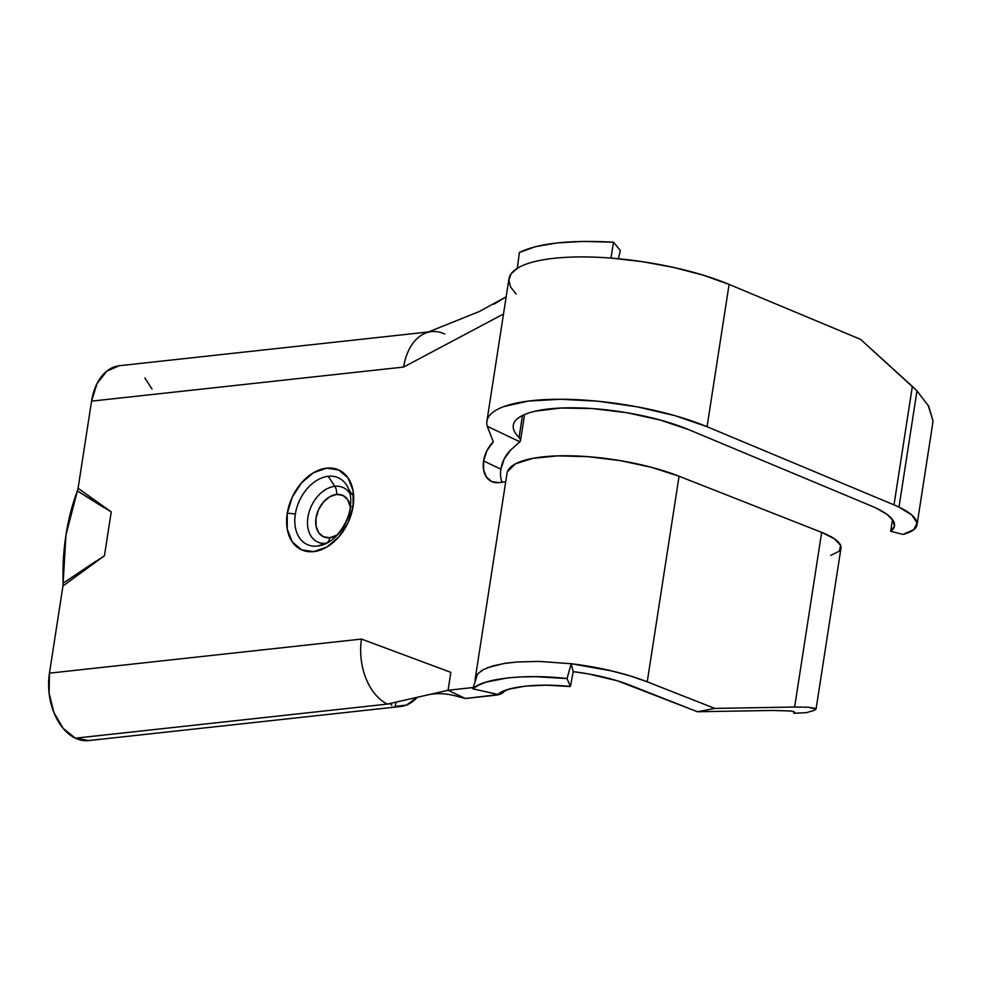 <?xml version="1.0" encoding="UTF-8"?>
<svg xmlns="http://www.w3.org/2000/svg" width="982" height="982" viewBox="0 0 982 982"><rect width="100%" height="100%" fill="white"/><g stroke="black" fill="none" stroke-linecap="round" stroke-linejoin="round"><path stroke-width="1.47" d="M326.012 543.279A30.074 20.941 115.5 0 1 307.931 517.244A30.074 20.941 115.5 0 1 334.837 486.299A8.347 5.499 -96.2 0 1 336.47 494.437L342.755 495.37L347.579 499.457L350.341 507.019A22.844 15.908 -64.5 0 0 336.47 494.437A22.844 15.908 -64.5 0 0 316.044 517.944A22.844 15.908 -64.5 0 0 329.78 537.719A8.347 5.499 -96.2 0 1 326.012 543.279L317.456 546.066L326.012 543.279A8.347 5.499 83.8 0 0 329.78 537.719A22.844 15.908 -64.5 0 0 336.9 535.153L329.78 537.719L323.495 536.786L318.671 532.698L316.057 526.082L316.044 517.944L318.622 509.523L323.409 502.097L329.682 496.794L336.47 494.437A8.347 5.499 83.8 0 0 334.837 486.299A30.074 20.941 115.5 0 1 350.12 493.946A30.074 20.941 -64.5 0 0 334.837 486.299L328.258 476.295A36.813 25.642 115.5 0 1 348.966 489.858C350.783 494.535 351.212 500.439 350.255 507.596A8.347 2.369 8.8 0 1 350.255 507.584A8.347 2.369 8.8 0 1 353.09 506.295A8.347 2.369 -171.2 0 0 350.255 507.584C348.635 522.228 335.635 541.242 322.71 544.887A36.813 25.642 115.5 0 1 317.456 546.066A36.813 25.642 115.5 0 1 295.324 514.187A8.347 2.369 -171.2 0 0 287.223 513.488A44.043 30.675 -64.5 0 0 313.7 551.614A44.043 30.675 -64.5 0 0 353.09 506.295L348.119 522.534L338.876 536.847L326.797 547.06L313.7 551.614L301.584 549.822L292.305 541.941L287.26 529.188L287.223 513.488L292.206 497.248L301.437 482.923L313.528 472.71L326.613 468.156L338.729 469.961L348.021 477.841L353.066 490.595L353.09 506.295A44.043 30.675 -64.5 0 0 326.613 468.156A44.043 30.675 -64.5 0 0 287.223 513.488A8.347 2.369 8.8 0 1 295.324 514.187A36.813 25.642 115.5 0 1 328.258 476.295L334.837 486.299A30.074 20.941 -64.5 0 0 307.931 517.244A30.074 20.941 -64.5 0 0 326.012 543.279A30.074 20.941 -64.5 0 0 326.601 543.206M350.39 508.173A36.813 25.642 115.5 0 1 322.71 544.887M348.868 489.601L352.121 494.547L348.868 489.601M119.252 365.721L106.743 371.171L97.022 383.606L91.559 401.147L78.081 488.275L65.954 535.006L62.946 585.996L49.456 673.161L361.511 639.073L49.456 673.161A51.739 34.088 83.8 0 0 75.368 738.182L387.424 704.094A51.739 34.088 -96.2 0 1 361.511 639.073L450.848 672.363L448.087 690.26L465.37 698.509L499.507 694.421L502.612 693.01L503.95 690.935A26.71 7.586 8.8 0 1 503.938 691.119A26.71 7.586 8.8 0 1 494.83 695.293L465.37 698.509L448.087 690.26L473.275 687.51L448.087 690.26L450.848 672.363L361.511 639.073A51.739 34.088 83.8 0 0 387.424 704.094L390.811 703.566M486.9 421.241L508.934 278.9A131.858 37.451 -171.2 0 1 517.293 268.319L519.368 252.497L535.362 246.691L557.113 242.91L583.566 241.412L613.541 242.21C569.867 239.78 538.48 243.205 519.368 252.497L517.293 268.319A131.858 37.451 8.8 0 1 610.914 258.094L613.541 242.21L620.317 250.496L618.414 258.745L620.317 250.496L613.541 242.21L610.914 258.094A131.858 37.451 -171.2 0 1 729.098 284.399L707.065 426.728L674.855 415.632L637.416 406.879L598.136 401.245L560.599 399.257L528.181 401.098L503.84 406.585C497.297 408.991 492.608 411.875 489.785 415.226C486.949 418.577 486.115 422.248 487.268 426.249A131.858 37.451 8.8 0 1 486.9 421.241A131.858 37.451 8.8 0 1 568.418 399.367A131.858 37.451 8.8 0 1 707.065 426.728L894.001 504.871A75.111 21.334 -171.2 0 1 898.984 507.093A75.111 21.334 8.8 0 1 917.041 524.719A75.111 21.334 8.8 0 1 902.974 534.429L890.686 531.274L892.503 519.576L890.686 531.274L894.418 526.327L893.178 520.57L887.053 514.421L876.447 508.246A75.111 21.334 8.8 0 0 871.464 506.025L688.861 429.711L660.235 420.038L626.86 412.722L592.416 408.561L560.71 408.033L535.227 411.176C528.046 412.833 522.559 414.993 518.778 417.657C515.01 420.333 513.144 423.365 513.193 426.753C513.242 430.153 515.194 433.725 519.061 437.469A26.71 7.586 8.8 0 1 520.534 440.55A26.71 7.586 8.8 0 1 519.895 441.826L510.603 450.063L504.257 458.827L500.869 469.2L483.586 460.939A25.041 17.443 115.5 0 0 491.516 481.487A25.041 17.443 115.5 0 0 498.635 482.616L505.693 481.843L498.635 482.616L491.749 481.597L486.471 477.117L483.598 469.862L483.586 460.939L486.962 450.578L493.308 441.814L487.268 426.249L519.895 441.826L520.509 439.776L519.061 437.469L522.461 415.484L519.061 437.469A105.148 29.865 8.8 0 1 513.291 425.316A105.148 29.865 8.8 0 1 578.3 407.886A105.148 29.865 8.8 0 1 688.861 429.711L871.464 506.025A75.111 21.334 8.8 0 1 876.447 508.246A75.111 21.334 8.8 0 1 894.504 525.873A75.111 21.334 8.8 0 1 890.686 531.274L902.974 534.429L913.972 529.543L917.041 522.841L911.861 515.071L898.984 507.093L916.979 390.848L860.514 339.33L729.098 284.399L860.514 339.33L912.352 386.38L894.001 504.871A75.111 21.334 8.8 0 1 898.984 507.093L916.979 390.848L912.352 386.38L894.001 504.871L707.065 426.728L729.098 284.399L703.517 275.267L674.094 267.546L642.609 261.703L610.914 258.094A131.858 37.451 -171.2 0 0 517.293 268.319L511.094 273.818L508.823 280.079L510.53 286.916L516.176 294.134M482.113 670.325L477.596 673.959L483.39 669.589L492.387 666.005L505.84 663.169L517.551 661.942L539.143 661.414L571.217 663.734L573.218 671.663L588.525 673.934L617.445 680.821L697.466 711.741L714.773 708.415L647.236 681.827L630.493 676.009L611.737 670.927L571.217 663.734A105.148 29.865 8.8 0 1 647.236 681.827L714.773 708.415L794.622 707.04L821.664 532.367L679.065 476.233L647.236 681.827L679.065 476.233A105.148 29.865 -171.2 0 0 569.83 455.795A105.148 29.865 -171.2 0 0 507.031 473.287L475.202 678.869A105.148 29.865 8.8 0 1 477.596 673.959L475.19 681.496A105.148 29.865 8.8 0 1 475.202 678.869M917.041 524.719L932.679 423.672L932.9 420.406L928.113 405.198M815.391 708.353L814.704 710.244L815.391 708.353L808.382 707.236L794.622 707.04L808.382 707.236L816.054 709.127L840.973 548.14A56.747 16.117 -171.2 0 0 821.664 532.367L794.622 707.04L714.773 708.415L697.466 711.741L773.116 710.452L697.466 711.741L629.941 685.166A78.45 22.279 8.8 0 0 573.218 671.663L571.217 663.734L567.031 678.55L570.395 686.516L573.218 671.663L570.395 686.516C538.75 682.981 505.669 686.59 497.862 694.434L472.845 688.836C482.285 678.439 525.615 673.701 567.031 678.55L571.217 663.734L539.143 661.414L517.551 661.942L504.171 663.451L487.526 667.65M814.704 710.244L806.418 712.65L793.898 713.263L794.119 711.889L793.898 713.263L806.418 712.65L814.704 710.244M793.898 713.263L794.205 711.95L790.657 710.993L773.116 710.452L790.657 710.993C794.401 711.582 795.481 712.331 793.898 713.263L794.561 712.49M152.001 389.019L144.894 377.972M428.569 331.941L119.448 365.709A51.739 34.088 83.8 0 0 91.559 401.147L403.627 367.059L503.496 313.995L403.627 367.059L91.559 401.147L78.081 488.275L111.236 511.88L104.448 555.738L62.946 585.996L49.456 673.161L49.1 693.145L53.9 712.515L63.118 728.325L75.368 738.182L88.761 740.563M391.806 705.395L390.787 703.726L75.368 738.182A51.739 34.088 83.8 0 0 88.576 740.588L400.631 706.5A51.739 34.088 -96.2 0 1 395.095 706.426L396.09 702.118L395.095 706.426L406.438 705.076L417.24 697.294A51.739 34.088 -96.2 0 1 400.631 706.5M103.65 507.461L77.394 490.914A181.928 119.853 83.8 0 0 63.118 583.185L104.448 555.738L111.236 511.88L77.394 490.914L78.081 488.275L111.236 511.88M425.415 333.156A51.739 34.088 83.8 0 0 403.627 367.059A51.739 34.088 -96.2 0 1 431.503 331.621A51.739 34.088 -96.2 0 1 444.711 334.027M104.448 555.738L62.946 585.996L63.118 583.185L95.671 561.373M317.456 546.066A36.813 25.642 115.5 0 1 295.324 514.187A36.813 25.642 115.5 0 1 328.258 476.295A36.813 25.642 115.5 0 1 347.247 486.151M493.971 304.175L506.172 296.785L479.265 311.54L425.771 333.021M387.424 704.094L448.087 690.26L387.424 704.094M427.87 694.863C436.548 692.924 446.049 693.341 456.372 696.115L465.37 698.509M830.772 555.358L839.328 551.16L840.617 545.403L834.454 538.848L821.664 532.367L679.065 476.233L651.582 467.346L620.145 460.607L587.825 456.655L557.739 455.869L532.821 458.336L515.476 463.823L507.399 471.777M500.869 469.2L483.586 460.939A25.041 17.443 115.5 0 1 493.308 441.814L487.268 426.249L519.895 441.826L510.603 450.063A25.041 17.443 -64.5 0 0 500.869 469.2A25.041 17.443 -64.5 0 0 502.072 482.248M916.979 390.848L928.702 406.266L932.9 420.406L932.618 424.089M477.596 673.959L472.845 688.836L477.596 673.959M570.395 686.516L546.188 685.178L525.002 686.148L508.467 689.315L497.862 694.434L472.845 688.836L478.541 685.129L486.36 682.036L507.841 677.875L520.988 676.905L535.509 676.684L567.031 678.55L570.395 686.516M524.56 414.527L520.534 440.488"/></g></svg>

